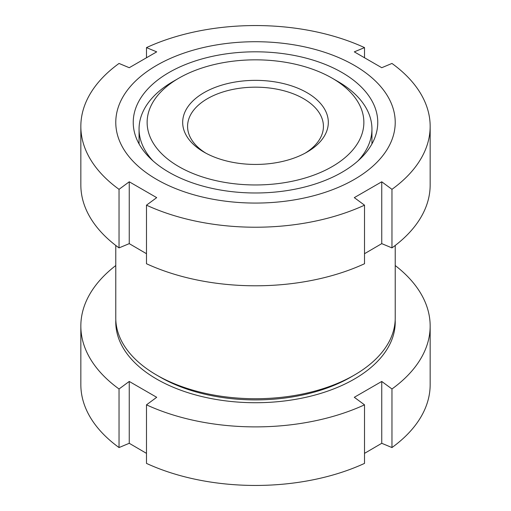 <?xml version="1.0" encoding="UTF-8"?>
<svg xmlns="http://www.w3.org/2000/svg" width="511" height="511" viewBox="0 0 511 511"><rect width="100%" height="100%" fill="white"/><g stroke="black" fill="none" stroke-linecap="round" stroke-linejoin="round"><path stroke-width="0.77" d="M395.227 245.459L395.227 318.059A139.727 80.674 180 0 1 354.302 375.1A139.727 80.674 180 0 1 156.698 375.1L160.154 377.099L156.698 375.1A139.727 80.674 180 0 1 115.773 318.059L115.773 245.459M156.698 179.438A139.727 80.674 180 0 1 156.698 65.351A139.727 80.674 180 0 1 354.302 65.351A139.727 80.674 180 0 1 354.302 179.438A139.727 80.674 180 0 1 156.698 179.438M430.16 126.389A174.66 100.839 180 0 1 391.963 189.332L391.963 247.892A174.66 100.839 180 0 0 430.16 184.956L430.16 126.389A174.66 100.839 180 0 0 391.963 63.447L381.749 67.708L354.302 51.86L364.515 47.606L364.515 57.634M146.485 57.634L146.485 47.606A174.66 100.839 180 0 1 364.515 47.606M146.485 47.606L156.698 51.86L129.251 67.708L119.037 63.447A174.66 100.839 180 0 0 80.84 126.389A174.66 100.839 180 0 0 119.037 189.332L129.251 181.795L156.698 197.636L146.485 205.173L146.485 263.74A174.66 100.839 180 0 0 364.515 263.74L364.515 205.173L354.302 197.636L381.749 181.795L381.749 243.638L364.515 253.712M341.955 72.485A122.263 70.588 180 0 1 377.763 122.397A122.263 70.588 180 0 1 302.288 187.614A122.263 70.588 180 0 1 169.045 172.309A122.263 70.588 180 0 1 133.237 122.397A122.263 70.588 180 0 1 208.712 57.181A122.263 70.588 180 0 1 341.955 72.485M146.485 253.712L129.251 243.638L119.037 247.892A174.66 100.839 180 0 1 80.84 184.956L80.84 126.389M391.963 247.892L381.749 243.638M381.749 181.795L391.963 189.332M364.515 205.173A174.66 100.839 180 0 1 146.485 205.173M129.251 181.795L129.251 243.638M119.037 247.892L119.037 189.332M354.302 375.1L350.846 377.099A134.84 77.851 180 0 1 160.154 377.099M395.188 320.052A139.727 80.674 180 0 1 310.567 396.197A139.727 80.674 180 0 1 156.698 379.098A139.727 80.674 180 0 1 115.812 320.052M146.485 453.366L129.251 443.293L119.037 447.553L119.037 388.986A174.66 100.839 180 0 1 80.84 326.044A174.66 100.839 180 0 1 115.773 265.541M119.037 388.986L129.251 381.449L156.698 397.296L146.485 404.833L146.485 463.394A174.66 100.839 180 0 0 364.515 463.394L364.515 404.833L354.302 397.296L381.749 381.449L381.749 443.293L364.515 453.366M152.949 160.831A116.438 67.228 180 0 1 139.062 128.989A116.438 67.228 180 0 1 173.165 81.453L178.869 78.157A108.37 62.566 180 0 1 332.124 78.157A108.37 62.566 180 0 1 332.131 78.157A108.37 62.566 180 0 1 332.124 166.637A108.37 62.566 180 0 1 178.876 166.637A108.37 62.566 180 0 1 178.869 78.157M337.835 81.453L332.131 78.157L337.835 81.453A116.438 67.228 180 0 1 371.938 128.989A116.438 67.228 180 0 1 358.051 160.831M205.799 153.121A67.925 39.213 180 0 1 187.575 126.389A67.925 39.213 180 0 1 229.509 90.16A67.925 39.213 180 0 1 303.528 98.661A67.925 39.213 180 0 1 323.425 126.389A67.925 39.213 180 0 1 305.201 153.121M306.99 92.67A72.811 42.036 180 0 1 306.99 152.125A72.811 42.036 180 0 1 204.01 152.125L204.01 152.125A72.811 42.036 180 0 1 204.01 92.67A72.811 42.036 180 0 1 306.99 92.67M119.037 447.553A174.66 100.839 180 0 1 80.84 384.611L80.84 326.044M395.227 265.541A174.66 100.839 180 0 1 430.16 326.044L430.16 384.611A174.66 100.839 180 0 1 391.963 447.553L381.749 443.293M430.16 326.044A174.66 100.839 180 0 1 391.963 388.986L391.963 447.553M381.749 381.449L391.963 388.986M364.515 404.833A174.66 100.839 180 0 1 146.485 404.833M129.251 381.449L129.251 443.293M139.062 143.917L139.062 128.989M371.938 143.917L371.938 128.989"/></g></svg>
